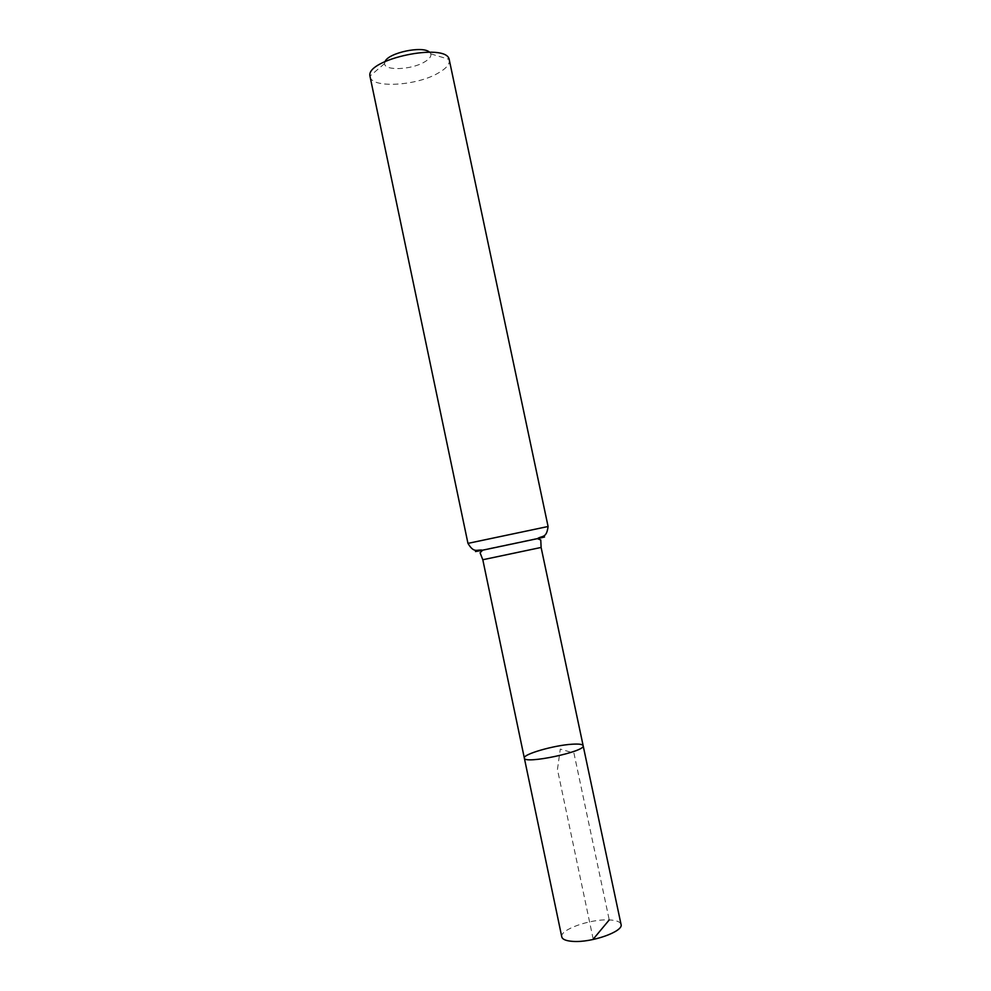 <?xml version="1.0" encoding="UTF-8"?>
<svg xmlns="http://www.w3.org/2000/svg" width="991" height="991" viewBox="0 0 991 991"><rect width="100%" height="100%" fill="white"/><g stroke="black" fill="none" stroke-linecap="round" stroke-linejoin="round"><path stroke-width="0.74" stroke-dasharray="4.96 3.72" d="M524.338 758.09C522.653 754.287 553.994 745.257 572.055 744.229C578.917 743.783 582.621 744.266 583.142 745.69M385.078 61.479L384.582 63.56C384.285 70.943 410.98 69.915 424.123 62.198C429.289 59.262 431.494 56.475 430.751 53.824L429.45 52.127M370.039 76.641C371.402 88.41 415.489 86.044 437.502 73.483C445.975 68.8 449.926 64.279 449.332 59.931M561.786 936.904C559.395 929.769 590.562 918.768 609.242 919.921C616.315 920.267 620.255 921.766 621.047 924.417M593.213 939.171L557.45 769.487L560.287 749.085L573.95 753.135L609.242 919.921M482.803 559.742L541.111 547.453M467.963 543.378L548.085 526.494M480.573 550.327L539.352 537.94M384.582 63.56L369.953 76.096M430.751 53.824L449.183 59.398"/><path stroke-width="1.49" d="M583.142 745.69C586.164 751.475 523.905 764.594 524.338 758.09C522.653 754.287 553.994 745.257 572.055 744.229C578.917 743.783 582.621 744.266 583.142 745.69C586.164 751.475 523.905 764.594 524.338 758.09L561.786 936.904C562.454 939.443 566.171 940.942 572.909 941.388C591.677 942.862 623.896 931.367 621.047 924.417L541.111 547.453L482.803 559.742L524.338 758.09M429.45 52.127C422.761 45.512 388.534 52.721 385.078 61.479M467.963 543.378L548.085 526.494L449.183 59.398C446.173 42.192 365.766 59.138 369.953 76.096L467.963 543.378C474.268 553.858 476.931 549.125 482.654 550.191C473.772 551.962 473.079 551.999 480.573 550.327M609.242 919.921L593.213 939.171M539.352 537.94C546.883 536.453 546.227 536.688 537.382 538.658L482.654 550.191L480.09 552.78L482.803 559.742M548.085 526.494C546.549 538.633 542.201 535.375 537.382 538.658L540.776 539.984L541.111 547.453"/></g></svg>
